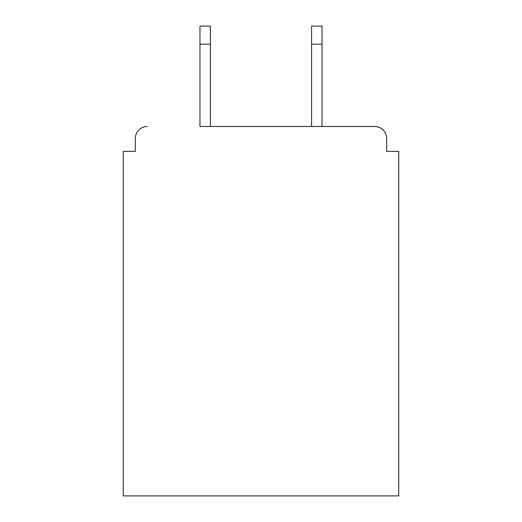 <?xml version="1.0" encoding="UTF-8"?>
<svg xmlns="http://www.w3.org/2000/svg" width="522" height="522" viewBox="0 0 522 522"><rect width="100%" height="100%" fill="white"/><g stroke="black" fill="none" stroke-linecap="round" stroke-linejoin="round"><path stroke-width="0.78" d="M386.685 151.38L386.685 138.532L386.685 151.38L398.73 151.38L398.73 495.9L123.27 495.9L123.27 151.38L135.315 151.38L135.315 138.532L135.315 151.38M199.965 44.168L199.965 26.1L210.405 26.1L210.405 44.168L199.965 44.168L199.965 126.487L374.633 126.487L322.035 126.487L322.035 44.168L311.595 44.168L311.595 26.1L322.035 26.1L322.035 44.168M147.367 126.487A12.045 12.045 0 0 0 135.315 138.532M386.685 138.532A12.045 12.045 0 0 0 374.633 126.487M311.595 44.168L311.595 126.487L210.405 126.487L210.405 44.168"/></g></svg>
